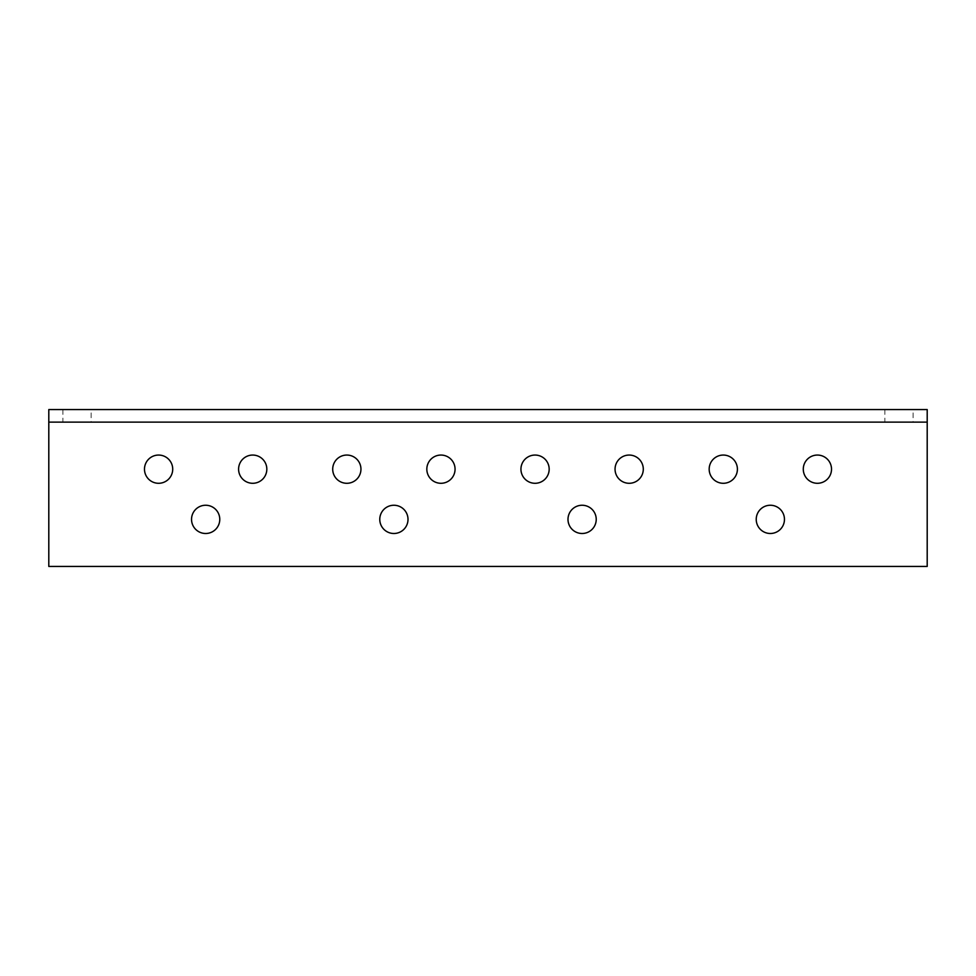 <?xml version="1.0" encoding="UTF-8"?>
<svg xmlns="http://www.w3.org/2000/svg" width="976" height="976" viewBox="0 0 976 976"><rect width="100%" height="100%" fill="white"/><g stroke="black" fill="none" stroke-linecap="round" stroke-linejoin="round"><path stroke-width="0.73" stroke-dasharray="4.88 3.66" d="M913.085 409.566L884.854 409.566L913.085 409.566L913.085 422.12L884.854 422.12L913.085 422.12M884.854 409.566L884.854 422.12M91.146 409.566L62.915 409.566L91.146 409.566L91.146 422.12L62.915 422.12L91.146 422.12M62.915 409.566L62.915 422.12M238.595 469.175A14.115 14.115 0 0 1 252.711 455.06A14.115 14.115 0 0 1 266.826 469.175A14.115 14.115 0 0 1 252.711 483.291A14.115 14.115 0 0 1 238.595 469.175M426.829 469.175A14.115 14.115 0 0 1 440.945 455.06A14.115 14.115 0 0 1 455.06 469.175A14.115 14.115 0 0 1 440.945 483.291A14.115 14.115 0 0 1 426.829 469.175M615.051 469.175A14.115 14.115 0 0 1 629.166 455.06A14.115 14.115 0 0 1 643.294 469.175A14.115 14.115 0 0 1 629.166 483.291A14.115 14.115 0 0 1 615.051 469.175M144.485 469.175A14.115 14.115 0 0 1 158.6 455.06A14.115 14.115 0 0 1 172.715 469.175A14.115 14.115 0 0 1 158.6 483.291A14.115 14.115 0 0 1 144.485 469.175M332.706 469.175A14.115 14.115 0 0 1 346.834 455.06A14.115 14.115 0 0 1 360.949 469.175A14.115 14.115 0 0 1 346.834 483.291A14.115 14.115 0 0 1 332.706 469.175M520.94 469.175A14.115 14.115 0 0 1 535.055 455.06A14.115 14.115 0 0 1 549.171 469.175A14.115 14.115 0 0 1 535.055 483.291A14.115 14.115 0 0 1 520.94 469.175M191.54 519.366A14.115 14.115 0 0 1 205.655 505.251A14.115 14.115 0 0 1 219.771 519.366A14.115 14.115 0 0 1 205.655 533.494A14.115 14.115 0 0 1 191.54 519.366M379.774 519.366A14.115 14.115 0 0 1 393.889 505.251A14.115 14.115 0 0 1 408.005 519.366A14.115 14.115 0 0 1 393.889 533.494A14.115 14.115 0 0 1 379.774 519.366M567.995 519.366A14.115 14.115 0 0 1 582.111 505.251A14.115 14.115 0 0 1 596.226 519.366A14.115 14.115 0 0 1 582.111 533.494A14.115 14.115 0 0 1 567.995 519.366M756.229 519.366A14.115 14.115 0 0 1 770.345 505.251A14.115 14.115 0 0 1 784.46 519.366A14.115 14.115 0 0 1 770.345 533.494A14.115 14.115 0 0 1 756.229 519.366M803.285 469.175A14.115 14.115 0 0 1 817.4 455.06A14.115 14.115 0 0 1 831.515 469.175A14.115 14.115 0 0 1 817.4 483.291A14.115 14.115 0 0 1 803.285 469.175M709.174 469.175A14.115 14.115 0 0 1 723.289 455.06A14.115 14.115 0 0 1 737.405 469.175A14.115 14.115 0 0 1 723.289 483.291A14.115 14.115 0 0 1 709.174 469.175M48.8 409.566L48.8 566.434L927.2 566.434L927.2 409.566L48.8 409.566M927.2 422.12L48.8 422.12"/><path stroke-width="1.46" d="M238.595 469.175A14.115 14.115 0 0 1 252.711 455.06A14.115 14.115 0 0 1 266.826 469.175A14.115 14.115 0 0 1 252.711 483.291A14.115 14.115 0 0 1 238.595 469.175M426.829 469.175A14.115 14.115 0 0 1 440.945 455.06A14.115 14.115 0 0 1 455.06 469.175A14.115 14.115 0 0 1 440.945 483.291A14.115 14.115 0 0 1 426.829 469.175M615.051 469.175A14.115 14.115 0 0 1 629.166 455.06A14.115 14.115 0 0 1 643.294 469.175A14.115 14.115 0 0 1 629.166 483.291A14.115 14.115 0 0 1 615.051 469.175M144.485 469.175A14.115 14.115 0 0 1 158.6 455.06A14.115 14.115 0 0 1 172.715 469.175A14.115 14.115 0 0 1 158.6 483.291A14.115 14.115 0 0 1 144.485 469.175M332.706 469.175A14.115 14.115 0 0 1 346.834 455.06A14.115 14.115 0 0 1 360.949 469.175A14.115 14.115 0 0 1 346.834 483.291A14.115 14.115 0 0 1 332.706 469.175M520.94 469.175A14.115 14.115 0 0 1 535.055 455.06A14.115 14.115 0 0 1 549.171 469.175A14.115 14.115 0 0 1 535.055 483.291A14.115 14.115 0 0 1 520.94 469.175M191.54 519.366A14.115 14.115 0 0 1 205.655 505.251A14.115 14.115 0 0 1 219.771 519.366A14.115 14.115 0 0 1 205.655 533.494A14.115 14.115 0 0 1 191.54 519.366M379.774 519.366A14.115 14.115 0 0 1 393.889 505.251A14.115 14.115 0 0 1 408.005 519.366A14.115 14.115 0 0 1 393.889 533.494A14.115 14.115 0 0 1 379.774 519.366M567.995 519.366A14.115 14.115 0 0 1 582.111 505.251A14.115 14.115 0 0 1 596.226 519.366A14.115 14.115 0 0 1 582.111 533.494A14.115 14.115 0 0 1 567.995 519.366M756.229 519.366A14.115 14.115 0 0 1 770.345 505.251A14.115 14.115 0 0 1 784.46 519.366A14.115 14.115 0 0 1 770.345 533.494A14.115 14.115 0 0 1 756.229 519.366M803.285 469.175A14.115 14.115 0 0 1 817.4 455.06A14.115 14.115 0 0 1 831.515 469.175A14.115 14.115 0 0 1 817.4 483.291A14.115 14.115 0 0 1 803.285 469.175M709.174 469.175A14.115 14.115 0 0 1 723.289 455.06A14.115 14.115 0 0 1 737.405 469.175A14.115 14.115 0 0 1 723.289 483.291A14.115 14.115 0 0 1 709.174 469.175M927.2 422.12L927.2 409.566L48.8 409.566L48.8 566.434L927.2 566.434L927.2 422.12L48.8 422.12"/></g></svg>
